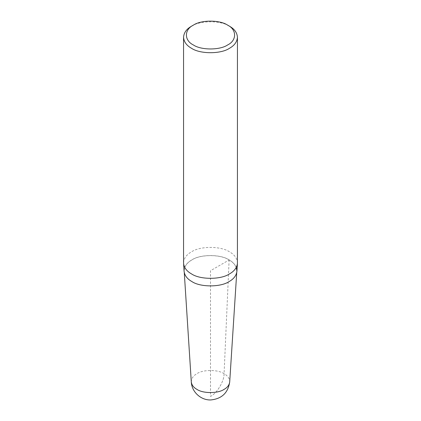 <?xml version="1.0" encoding="UTF-8"?>
<svg xmlns="http://www.w3.org/2000/svg" width="421" height="421" viewBox="0 0 421 421"><rect width="100%" height="100%" fill="white"/><g stroke="black" fill="none" stroke-linecap="round" stroke-linejoin="round"><path stroke-width="0.32" stroke-dasharray="2.1 1.58" d="M184.082 271.292C184.151 266.582 186.724 262.799 191.808 259.931C200.222 254.11 220.778 254.11 229.192 259.931C232.597 261.841 234.96 264.32 236.286 267.367M183.561 262.867C183.893 258.305 186.524 254.642 191.45 251.869C200.022 245.938 220.978 245.938 229.55 251.869C234.476 254.642 237.107 258.305 237.439 262.867M191.45 26.249C200.022 20.319 220.978 20.319 229.55 26.249M229.119 259.978C234.181 262.83 236.744 266.598 236.812 271.287C236.255 275.513 233.687 278.907 229.119 281.475C220.741 287.269 200.259 287.269 191.881 281.475C187.313 278.907 184.745 275.513 184.188 271.287C184.256 266.598 186.819 262.83 191.881 259.978C200.259 254.179 220.741 254.179 229.119 259.978L224.088 373.685C224.282 381.116 217.015 393.277 210.5 396.419L210.5 270.724L229.119 259.978M191.297 381.942C191.345 378.516 193.218 375.769 196.912 373.685C203.027 369.454 217.973 369.454 224.088 373.685C227.782 375.769 229.655 378.516 229.703 381.942M224.088 373.685C224.282 381.116 217.015 393.277 210.5 396.419M236.812 271.287L236.723 272.661M184.188 271.287L184.277 272.661"/><path stroke-width="0.63" d="M236.286 267.367L236.918 271.292C236.355 275.534 233.781 278.944 229.192 281.517C220.778 287.338 200.222 287.338 191.808 281.517C187.219 278.944 184.645 275.534 184.082 271.292L183.561 262.867L183.561 37.248C183.893 32.685 186.524 29.017 191.45 26.249L193.355 25.149C201.07 19.808 219.93 19.808 227.645 25.149L227.645 25.149C236.891 29.607 236.891 40.49 227.645 44.947C219.93 50.288 201.07 50.288 193.355 44.947C184.109 40.49 184.109 29.607 193.355 25.149M227.645 25.149L229.55 26.249C234.476 29.017 237.107 32.685 237.439 37.248L237.423 263.446C236.849 267.772 234.229 271.245 229.55 273.866C220.978 279.802 200.022 279.802 191.45 273.866C186.771 271.245 184.151 267.772 183.577 263.446M237.439 37.248C237.107 41.811 234.476 45.479 229.55 48.247C220.978 54.177 200.022 54.177 191.45 48.247C186.524 45.479 183.893 41.811 183.561 37.248M236.723 272.661L229.703 381.942C229.298 385.026 227.424 387.504 224.088 389.372C217.973 393.609 203.027 393.609 196.912 389.372C193.576 387.504 191.702 385.026 191.297 381.942L184.277 272.661M237.423 263.446L236.918 271.292M229.703 381.942C228.071 392.856 221.741 398.861 210.716 399.95C200.77 400.292 191.692 391.814 191.297 381.942"/></g></svg>
